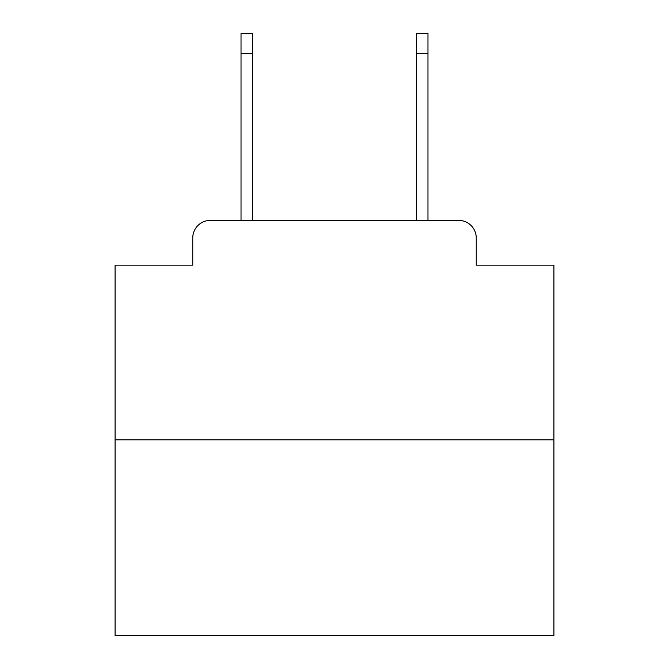 <?xml version="1.0" encoding="UTF-8"?>
<svg xmlns="http://www.w3.org/2000/svg" width="669" height="669" viewBox="0 0 669 669"><rect width="100%" height="100%" fill="white"/><g stroke="black" fill="none" stroke-linecap="round" stroke-linejoin="round"><path stroke-width="1" d="M192.756 237.955L192.756 265.158L192.756 237.955A17.553 17.553 0 0 1 210.309 220.402L241.024 220.402L241.024 33.45L252.439 33.45L252.439 220.402L416.561 220.402L416.561 33.45L427.976 33.45L427.976 220.402L458.691 220.402L210.309 220.402M553.924 439.826L115.076 439.826L115.076 635.55L553.924 635.55L553.924 265.158L476.244 265.158L476.244 237.955A17.553 17.553 0 0 0 458.691 220.402M115.076 439.826L115.076 265.158L192.756 265.158M476.244 265.158L476.244 237.955M241.024 53.637L252.439 53.637M427.976 53.637L416.561 53.637"/></g></svg>
